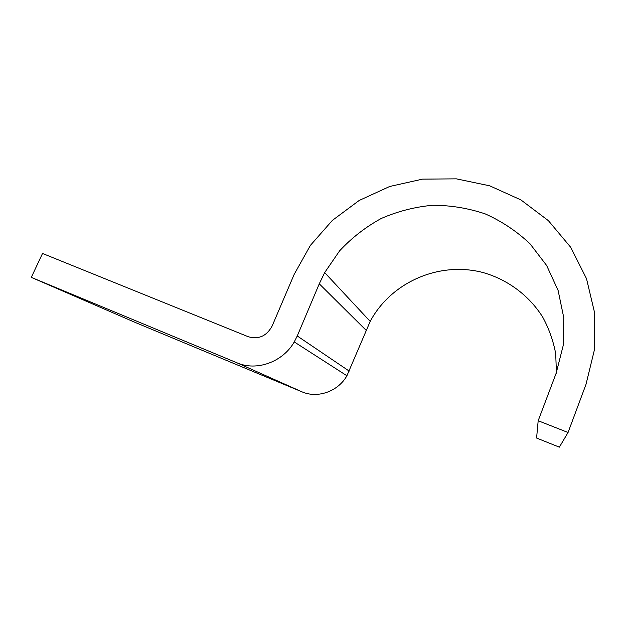 <?xml version="1.0" encoding="UTF-8"?>
<svg xmlns="http://www.w3.org/2000/svg" width="626" height="626" viewBox="0 0 626 626"><rect width="100%" height="100%" fill="white"/><g stroke="black" fill="none" stroke-linecap="round" stroke-linejoin="round"><path stroke-width="0.94" d="M31.3 277.373L236.98 362.814C256.676 371.461 282.827 362.063 294.251 341.929L297.248 335.974L319.268 283.821L324.675 272.6L339.605 250.846C351.702 237.864 365.568 227.081 381.195 218.497C397.565 211.353 414.686 206.948 432.558 205.281C450.548 205.265 468.115 208.145 485.26 213.912C501.817 221.307 516.74 231.268 530.026 243.804L546.639 265.479L558.118 290.487L563.768 317.672L563.157 345.701L556.185 373.143L538.18 420.735L536.592 438.043L559.362 447.152L568.048 432.503L585.999 384.38L594.598 349.089L594.7 313.18L586.507 278.648L570.716 247.301L548.392 220.657L520.871 199.89L489.673 185.805L456.37 178.848L422.534 179.138L389.677 186.485L359.214 200.445L332.414 220.36L310.418 245.353L294.181 274.368L272.146 325.99C266.621 336.115 258.64 339.691 248.209 336.71L42.521 253.467L31.3 277.373L135.365 322.507L301.943 391.821C317.648 398.707 338.126 391.477 346.914 375.756L370.193 321.404C390.898 282.506 438.591 261.238 482.302 272.349C506.966 279.118 528.798 295.042 542.687 317.069C548.924 328.533 553.259 340.716 555.692 353.627L556.459 373.245M538.18 420.735L568.048 432.503M366.038 330.223L319.268 283.821M349.214 371.101L297.248 335.974M301.943 391.821L236.98 362.814M370.193 321.404L324.675 272.6M346.914 375.756L294.251 341.929"/></g></svg>
